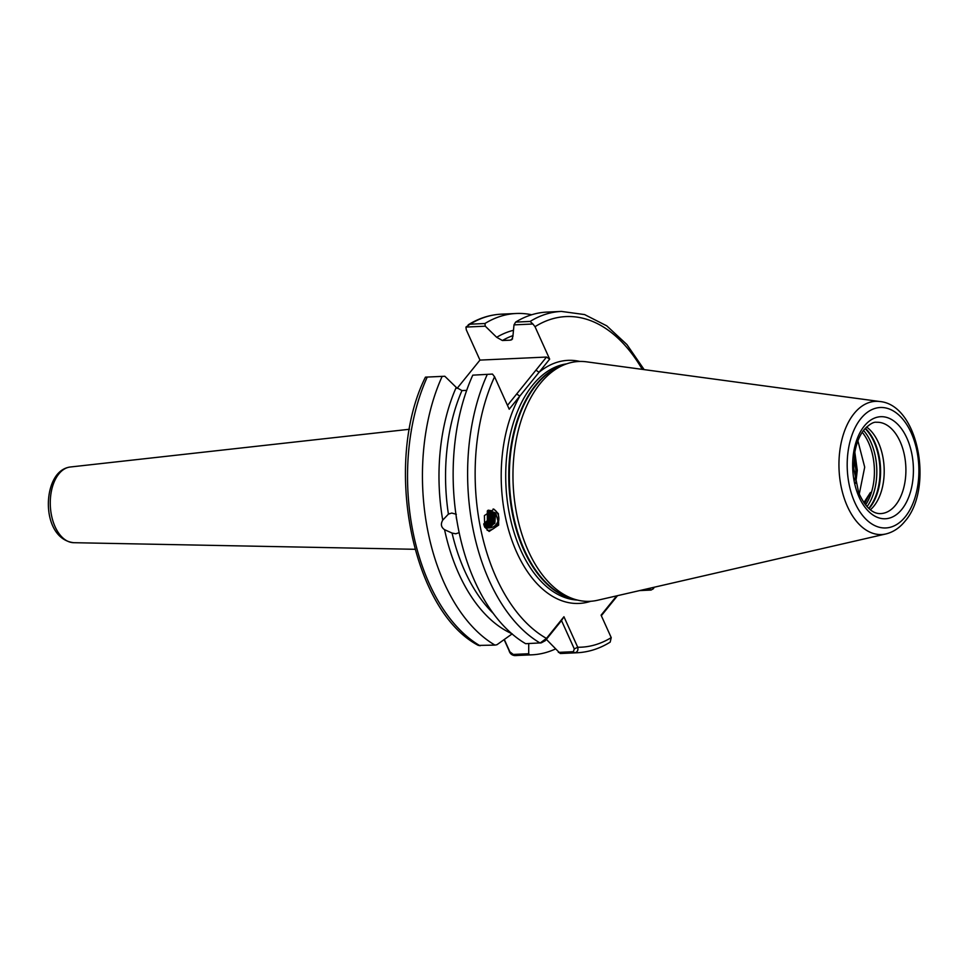 <?xml version="1.0" encoding="UTF-8"?>
<svg xmlns="http://www.w3.org/2000/svg" width="967" height="967" viewBox="0 0 967 967"><rect width="100%" height="100%" fill="white"/><g stroke="black" fill="none" stroke-linecap="round" stroke-linejoin="round"><path stroke-width="1.45" d="M456.219 516.124A10.758 8.401 -115.1 0 0 456.811 519.944M456.327 514.287L451.758 513.054L448.41 514.118L442.729 520.137C440.493 524.114 441.109 527.293 444.566 529.686A155.24 92.167 87.4 0 0 511.676 633.59M444.566 529.686L452.06 533.071L455.759 533.784L459.18 532.66M493.146 508.968A11.29 10.552 -70 0 1 497.642 513.453A11.29 10.552 -70 0 1 497.074 524.984A11.29 10.552 -70 0 1 487.15 530.327M498.404 513.731L498.658 525.105L489.109 531.463L484.672 526.942L484.419 515.568L493.98 509.21L498.404 513.731M863.845 502.635L870.397 492.529L864.631 503.747M857.91 440.855L864.703 467.146L859.252 494.113M866.565 427.015A45.703 27.136 -92.6 0 1 883.886 464.172A45.703 27.136 -92.6 0 1 873.842 506.164A45.703 27.136 -92.6 0 1 870.36 509.79M540.19 383.573A120.053 71.268 -92.6 0 1 564.909 364.486A120.053 71.268 -92.6 0 1 586.57 361.827L879.825 401.523A66.675 39.574 -92.6 0 0 854.066 413.598A66.675 39.574 -92.6 0 0 842.487 492.408A66.675 39.574 -92.6 0 0 885.893 533.953L597.485 600.277A120.053 71.268 -92.6 0 1 575.679 599.6A120.053 71.268 -92.6 0 1 515.592 507.893A120.053 71.268 -92.6 0 1 540.19 383.573M642.257 369.358A165.478 98.235 87.4 0 0 535.017 326.701L549.667 359.144L539.078 372.259L509.21 409.21L494.572 376.779A165.478 98.235 87.4 0 0 546.452 638.401L563.942 616.741L577.722 647.249C578.387 650.283 577.384 652.145 574.7 652.822L560.219 653.487A170.845 101.426 87.4 0 0 562.576 653.426L577.045 652.761A170.845 101.426 -92.6 0 1 574.7 652.822L573.358 651.698L574.301 648.905L561.513 620.584L545.279 640.686L541.58 642.692M855.747 483.295L857.282 470.361L854.84 452.23M854.32 455.65L855.88 470.421L855.033 479.886M484.83 527.269L486.691 527.486L494.282 523.099L494.79 514.359L490.873 510.661M485.18 527.462L488.093 527.946A8.872 8.292 -70 0 1 484.866 527.341L487.271 527.692L494.874 523.304L495.37 514.577L491.163 510.757L488.009 510.334M484.697 526.991L493.025 522.639L493.533 513.9L490.221 510.479M484.769 527.148L486.014 527.233L493.605 522.845L494.113 514.118L490.523 510.552M484.515 526.556L491.768 522.18L492.276 513.453L489.556 510.371M484.6 526.773L492.348 522.385L492.856 513.658L489.87 510.419M484.298 525.988L490.511 521.721L491.018 512.993L488.855 510.31M484.394 526.266L491.091 521.926L491.599 513.199L489.181 510.334M484.068 525.299L489.254 521.261L489.761 512.534L488.142 510.322M484.177 525.637L489.834 521.467L490.342 512.74L488.48 510.31M483.851 524.452L487.997 520.802L488.492 512.075L487.61 510.673M483.947 524.863L488.577 521.02L489.084 512.28L487.839 510.467M483.742 523.933L487.32 520.56L487.308 510.939M466.674 390.378L461.948 390.583L456.231 387.368A155.24 92.167 87.4 0 0 442.729 520.137M530.109 321.443A170.845 101.426 -92.6 0 1 561.428 311.422L546.947 312.087A170.845 101.426 87.4 0 0 515.629 322.108L530.109 321.443L532.902 324.005L513.997 324.876L512.885 336.552L511.712 339.755L510.25 340.166L502.405 340.517L496.675 337.302L485.277 326.181L465.937 327.076L466.299 329.856L479.958 360.099L546.524 357.053L549.667 359.144M472.778 375.16L492.457 374.072L472.778 375.16A170.845 101.426 87.4 0 0 525.649 643.696L541.218 642.862L546.137 639.006M577.045 652.761C588.613 652.193 599.661 648.652 610.189 642.124L611.229 637.628L601.087 615.169L616.692 595.865M560.219 653.487L546.355 639.356M449.172 513.695L448.41 514.118A151.227 89.774 87.4 0 1 461.948 390.583M528.731 643.563L528.707 653.74L529.529 654.889A170.845 101.426 87.4 0 0 531.874 654.828A170.845 101.426 87.4 0 0 555.263 649.062M444.82 376.26L425.48 377.142L444.82 376.26L456.231 387.368M442.076 376.562A170.845 101.426 87.4 0 0 494.959 645.098L496.929 644.735L512.208 633.832M529.529 654.889L514.613 655.578C511.664 655.155 509.79 653.426 508.993 650.392L504.133 639.622M457.089 388.396L479.958 360.099M425.48 377.142L425.407 377.19C383.089 462.105 411.446 610.552 478.363 645.424L494.959 645.098M487.247 374.495A170.845 101.426 -92.6 0 0 540.13 643.031L546.452 638.401L545.279 640.686M546.053 639.175L546.452 638.401M492.457 374.072L494.572 376.779M516.97 655.517A170.845 101.426 87.4 0 1 514.613 655.578L531.874 654.828M653.656 587.356L653.474 588.685L651.057 590.063L639.658 590.583M513.997 324.876L515.629 322.108M531.693 314.758A170.845 101.426 87.4 0 0 516.257 313.489A170.845 101.426 87.4 0 0 484.938 323.51L485.277 326.181M513.477 330.303A155.24 92.167 87.4 0 0 496.675 337.302M465.937 327.076L470.035 324.199L484.938 323.51M535.017 326.701L532.902 324.005M617.526 595.672L601.329 615.713M642.813 589.858L649.292 589.556L650.912 587.996M507.482 405.366L546.524 357.053M558.358 652.387L573.358 651.698M504.315 639.489L509.899 651.855L513.272 654.441L528.707 653.74M516.656 394.004L519.811 396.107A121.661 72.223 -92.6 0 0 511.446 539.018A121.661 72.223 -92.6 0 0 590.801 601.269M535.923 370.168L539.078 372.259A121.661 72.223 -92.6 0 1 579.825 361.44M563.942 616.741L561.513 620.584M611.229 637.628A165.478 98.235 87.4 0 1 577.722 647.249L574.301 648.905M508.993 650.392L509.899 651.855M488.25 510.153L495.745 512.993L497.981 521.116C496.119 525.818 492.819 528.091 488.093 527.946M495.346 514.565L494.149 523.389L490.644 526.991M494.089 514.106L492.88 522.929L487.682 527.426M492.832 513.646L491.623 522.47L486.425 526.967M491.574 513.199L490.366 522.011L485.156 526.507M490.317 512.74L489.109 521.551L484.262 525.891M895.539 505.173A45.703 27.136 87.4 0 0 904.048 453.463A45.703 27.136 87.4 0 0 876.634 422.277C873.588 421.709 869.418 424.187 864.111 429.686C859.723 435.126 856.653 442.572 854.876 452L853.776 468.62L858.708 492.819C865.247 507.107 872.609 514.033 880.804 513.586A45.703 27.136 87.4 0 0 895.539 505.173M864.244 426.109A51.082 30.328 -92.6 0 1 906.913 438.184A51.082 30.328 -92.6 0 1 901.836 509.355A51.082 30.328 -92.6 0 1 859.167 497.28A51.082 30.328 -92.6 0 1 864.244 426.109M868.704 508.376A47.31 28.091 87.4 0 0 869.248 507.723A47.31 28.091 87.4 0 0 865.054 428.562M865.32 428.272A47.202 28.019 -92.6 0 1 869.877 507.602A47.202 28.019 -92.6 0 1 868.995 508.642M865.55 504.955A46.368 27.523 87.4 0 0 862.226 432.261M905.221 516.861A60.292 35.791 87.4 0 0 911.216 432.865A60.292 35.791 87.4 0 0 860.86 418.602A60.292 35.791 87.4 0 0 854.864 502.598A60.292 35.791 87.4 0 0 905.221 516.861M73.673 542.692C45.654 539.332 42.222 493.581 56.872 474.906C60.534 470.349 64.982 467.714 70.204 467.013A37.906 22.507 87.4 0 0 58.854 473.927A37.906 22.507 87.4 0 0 51.65 516.112A37.906 22.507 87.4 0 0 73.673 542.692L414.964 549.292M575.679 599.6L571.279 598.331A118.542 70.373 -92.6 0 1 511.954 507.772A118.542 70.373 -92.6 0 1 536.238 384.999A118.542 70.373 -92.6 0 1 560.655 366.155L564.909 364.486M573.685 599.02A118.433 70.313 -92.6 0 1 511.773 510.298A118.433 70.313 -92.6 0 1 535.609 385.12A118.433 70.313 -92.6 0 1 562.987 365.236M577.432 600.072A118.433 70.313 -92.6 0 1 509.802 515.931A118.433 70.313 -92.6 0 1 532.575 385.253A118.433 70.313 -92.6 0 1 566.614 363.858M452.06 533.071A151.227 89.774 87.4 0 0 493.279 613.392M512.969 335.622A151.227 89.774 87.4 0 0 502.405 340.517M510.25 340.166A151.227 89.774 -92.6 0 1 512.607 338.849M427.172 377.239A170.845 101.426 87.4 0 0 480.043 645.787M468.197 324.827C478.725 318.288 489.773 314.734 501.353 314.166A170.845 101.426 87.4 0 0 470.035 324.199M863.519 430.424A47.31 28.091 -92.6 0 1 867.012 506.66M649.292 589.556L651.057 590.063M514.613 655.578L513.272 654.441M885.893 533.953C893.266 532.14 899.661 527.873 905.064 521.153C933.808 488.48 918.759 404.907 879.825 401.523M70.204 467.013L409.464 429.263M501.353 314.166L516.257 313.489M561.428 311.422L584.6 314.577L606.78 325.867L626.894 344.53L644.155 369.612M654.115 587.259L653.474 588.685"/></g></svg>
